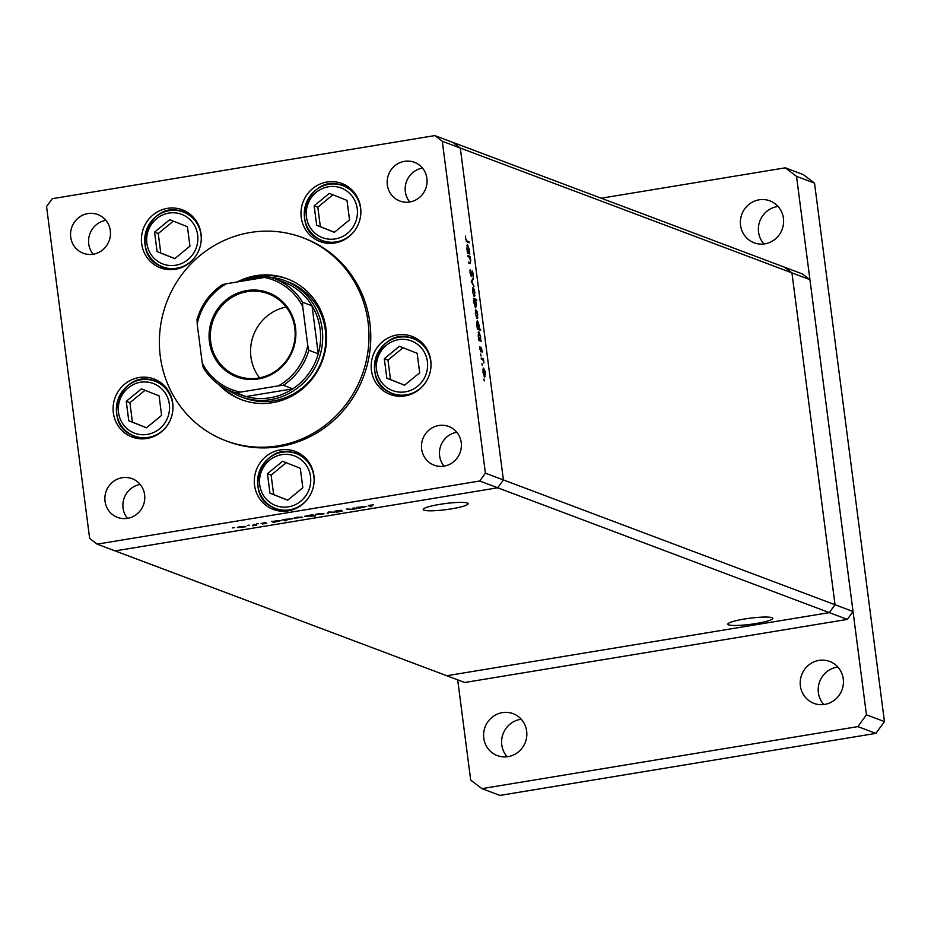 <?xml version="1.0" encoding="UTF-8"?>
<svg xmlns="http://www.w3.org/2000/svg" width="931" height="931" viewBox="0 0 931 931"><rect width="100%" height="100%" fill="white"/><g stroke="black" fill="none" stroke-linecap="round" stroke-linejoin="round"><path stroke-width="1.4" d="M809.935 279.649L460.298 148.041L503.403 479.93L485.4 473.157L442.295 141.268L460.298 148.041L452.827 142.362L434.824 135.589L52.264 198.699L46.55 206.566L89.655 538.444L97.127 544.135L115.13 550.908L497.689 487.786L503.403 479.93L460.298 148.041L452.827 142.362L784.461 267.185L791.932 272.876L835.037 604.754L829.323 612.621L446.764 675.731L464.767 682.504L847.315 619.394L853.04 611.527L809.935 279.649L802.452 273.958L784.461 267.185L791.932 272.876L835.037 604.754L853.04 611.527M97.127 544.135L479.686 481.013L829.323 612.621L835.037 604.754L503.403 479.93L497.689 487.786L115.13 550.908L446.764 675.731L829.323 612.621L847.315 619.394M240.978 396.734L244.12 397.921A62.04 59.572 -69.4 0 0 325.338 330.063A62.04 59.572 -69.4 0 0 287.83 281.79L284.688 280.603A62.04 59.572 110.6 0 1 322.184 328.876A62.04 59.572 110.6 0 1 240.978 396.734A62.04 59.572 110.6 0 1 228.072 389.891M218.68 384.422A64.623 62.063 -69.4 0 0 241.408 399.667A64.623 62.063 -69.4 0 0 326.013 328.98A64.623 62.063 -69.4 0 0 286.946 278.695A64.623 62.063 -69.4 0 0 237.219 281.953M221.927 386.598A64.623 62.063 -69.4 0 0 242.316 399.993M368.059 322.045A108.566 104.26 -69.4 0 0 302.424 237.568A108.566 104.26 -69.4 0 0 160.295 356.317A108.566 104.26 -69.4 0 0 225.93 440.794A108.566 104.26 -69.4 0 0 368.059 322.045M225.93 440.794L227.734 441.469A108.566 104.26 -69.4 0 0 369.863 322.72A108.566 104.26 -69.4 0 0 304.228 238.243L302.424 237.568M141.675 243.724A31.026 29.792 -69.4 0 0 160.435 267.86A31.026 29.792 -69.4 0 0 201.038 233.937A31.026 29.792 -69.4 0 0 182.29 209.801A31.026 29.792 -69.4 0 0 141.675 243.724M159.504 265.44A31.026 29.792 -69.4 0 0 164.601 269.082M301.248 217.4A31.026 29.792 -69.4 0 0 320.008 241.536A31.026 29.792 -69.4 0 0 360.611 207.601A31.026 29.792 -69.4 0 0 341.863 183.477A31.026 29.792 -69.4 0 0 301.248 217.4M319.077 239.104A31.026 29.792 -69.4 0 0 324.174 242.747M371.422 370.317A31.026 29.792 -69.4 0 0 390.17 394.453A31.026 29.792 -69.4 0 0 430.774 360.518A31.026 29.792 -69.4 0 0 412.026 336.382A31.026 29.792 -69.4 0 0 371.422 370.317M389.239 392.021A31.026 29.792 -69.4 0 0 394.337 395.663M254.547 485.295A31.026 29.792 -69.4 0 0 273.307 509.432A31.026 29.792 -69.4 0 0 313.91 475.508A31.026 29.792 -69.4 0 0 295.162 451.372A31.026 29.792 -69.4 0 0 254.547 485.295M272.376 507.011A31.026 29.792 -69.4 0 0 277.473 510.654M113.349 412.887A31.026 29.792 -69.4 0 0 132.097 437.023A31.026 29.792 -69.4 0 0 172.712 403.1A31.026 29.792 -69.4 0 0 153.952 378.964A31.026 29.792 -69.4 0 0 113.349 412.887M131.166 434.602A31.026 29.792 -69.4 0 0 136.263 438.245M461.217 442.551A20.68 19.854 110.6 0 1 434.149 465.174A20.68 19.854 110.6 0 1 421.638 449.079A20.68 19.854 110.6 0 1 448.719 426.468A20.68 19.854 110.6 0 1 461.217 442.551M444.052 466.14A20.68 19.854 110.6 0 1 439.641 455.853A20.68 19.854 110.6 0 1 456.807 432.275M110.312 230.632A20.68 19.854 110.6 0 1 83.243 253.255A20.68 19.854 110.6 0 1 70.733 237.161A20.68 19.854 110.6 0 1 97.813 214.549A20.68 19.854 110.6 0 1 110.312 230.632M93.147 254.221A20.68 19.854 110.6 0 1 88.736 243.934A20.68 19.854 110.6 0 1 105.901 220.356M387.331 184.932A20.68 19.854 -69.4 0 0 399.841 201.015A20.68 19.854 -69.4 0 0 426.91 178.403A20.68 19.854 -69.4 0 0 414.411 162.308A20.68 19.854 -69.4 0 0 387.331 184.932M422.499 168.115A20.68 19.854 -69.4 0 0 405.334 191.705A20.68 19.854 -69.4 0 0 409.745 201.992M105.04 501.32A20.68 19.854 -69.4 0 0 117.55 517.403A20.68 19.854 -69.4 0 0 144.619 494.792A20.68 19.854 -69.4 0 0 132.121 478.697A20.68 19.854 -69.4 0 0 105.04 501.32M140.209 484.504A20.68 19.854 -69.4 0 0 123.043 508.093A20.68 19.854 -69.4 0 0 127.454 518.369M467.99 256.677L467.851 255.606L470.155 256.479L470.76 260.855L470.015 263.648L468.84 263.205L468.7 262.146L470.295 262.623L470.458 260.564L469.457 257.387L467.99 256.677M468.77 262.717L470.295 262.623M471.307 276.565L470.015 272.864L470.236 269.513L471.167 275.506L472.215 270.991L473.332 274.18L473.216 277.147L472.378 272.05L471.412 276.577M470.667 275.588L471.423 275.192M472.378 272.05L471.68 272.748M471.226 281.593L472.995 278.357L471.842 281.756L474.042 286.411L471.226 281.593M472.773 287.702L474.065 289.145L474.88 292.59L474.263 296.617L472.494 291.694L472.936 287.632M473.67 295.942L474.926 295.732L474.263 296.617M475.636 309.732L476.928 311.175L477.743 314.62L477.126 318.646L475.357 313.724L475.799 309.662M476.532 317.983L477.789 317.774L477.126 318.646M480.605 340.048L481.164 341.27L478.86 340.409L478.22 335.788L478.837 331.727L480.617 336.719L480.605 340.048L478.848 340.339M483.945 379.825L484.004 378.952M483.992 380.104L484.329 380.907M483.224 368.094L484.516 369.537L485.319 372.97L484.702 377.008L482.933 372.074L483.375 368.013M484.108 376.333L485.365 376.124L484.702 377.008M481.955 364.475L482.014 363.602M481.99 364.754L482.339 365.557M481.292 359.098L481.152 358.028L483.457 358.9L483.945 362.985L482.875 359.878L481.292 359.098M480.71 354.897L480.768 354.024M480.757 355.177L481.094 355.991M481.292 347.775L482.316 352.255L481.618 348.811L480.943 351.883L479.954 349.102L479.942 346.739L480.803 350.812L481.164 348.008M480.349 350.894L480.978 350.603M479.116 328.794L480.501 329.318L480.629 330.377L477.405 329.155L476.765 324.547L477.37 320.473L479.151 325.478L479.116 328.794L477.394 329.085M473.96 299.538L473.39 298.316L476.625 299.526L476.765 300.597L475.415 300.085L476.335 303.785L475.729 307.858L473.949 302.866L473.96 299.538M469.271 252.825L469.841 254.047L467.537 253.185L466.897 248.565L467.502 244.492L469.282 249.496L469.271 252.825L467.525 253.116M465.931 239.023L466.955 240.966L469.049 241.757L469.189 242.816L467.059 242.013L465.593 238.836L465.581 236.113L465.628 239.069M353 508.012L356.329 508.698L352.127 509.42L346.635 509.059L352.023 509.28L354.292 508.582L353 508.012M334.648 511.247L341.316 510.258L335.719 511.282L342.468 511.096L336.754 512.143L341.444 511.27L334.566 511.352M328.724 512.015L335.02 512.213L329.423 512.236L327.177 513.516L328.724 512.015M315.621 514.482L318.844 513.621L324.058 513.842L315.493 514.645M294.173 518.02L297.385 517.159L302.598 517.38L294.045 518.195M281.488 520.429L273.761 522.326L271.456 521.465L281.662 520.569M233.157 527.761L232.459 527.947M234.391 527.691L233.658 527.691M237.486 527.377L240.71 526.515L245.924 526.737L237.358 527.54M248.112 525.293L247.402 525.48M249.333 525.235L248.6 525.224M253.255 524.467L256.595 525.154L252.557 525.806L254.629 525.084L253.255 524.467M257.282 523.781L256.572 523.967M258.504 523.711L257.771 523.711M266.685 523.187L262.67 524.002L265.661 523.362L261.134 523.501L265.661 522.559L262.158 523.327L266.778 523.269M264.87 523.664L265.626 523.129M292.439 518.625L285.305 520.185L286.678 520.697L285.642 520.871L282.407 519.649L292.613 518.753M304.681 516.298L312.444 514.692L315.679 515.914L304.553 516.461M366.442 506.417L358.703 508.314L356.398 507.442L366.605 506.545M368.606 505.486L373.401 504.788L369.735 505.812L371.83 506.604L368.245 505.719M370.503 505.079L369.735 505.812M479.686 481.013L485.4 473.157M442.295 141.268L434.824 135.589M157.886 380.791A31.026 29.792 -69.4 0 0 151.66 380.174M299.095 453.199A31.026 29.792 -69.4 0 0 292.858 452.582M415.959 338.221A31.026 29.792 -69.4 0 0 409.733 337.592M345.797 185.304A31.026 29.792 -69.4 0 0 339.559 184.687M186.223 211.628A31.026 29.792 -69.4 0 0 179.986 211.011M287.842 279.044A64.623 62.063 -69.4 0 0 242.025 281.15M238.569 527.505L245.225 526.411L238.383 527.004M255.478 524.735L255.56 525.328M255.141 524.607L255.222 525.2M254.547 524.386L254.629 525.084M276.123 520.673L273.761 522.326M273.458 521.232L277.95 521.5L280.452 520.604L276.146 520.813M285.561 520.278L285.642 520.871M284.595 519.917L291.403 518.788L284.409 519.428M295.243 518.16L301.9 517.054L295.069 517.659M314.562 515.495L314.643 516.088M313.223 514.983L313.293 515.576M312.618 514.762L312.7 515.413L305.752 516.426L310.058 516.205L312.49 514.715M316.703 514.61L323.36 513.516L316.517 514.121M328.201 512.527L328.306 513.33M355.223 508.279L355.293 508.873M354.804 508.128L354.886 508.722M354.199 507.895L354.292 508.582M358.621 507.721L358.703 508.314M358.586 507.709L365.394 506.592L358.4 507.22M370.724 506.185L370.794 506.778M483.957 376.043L484.702 375.949L483.98 376.077M482.956 372.225L484.562 375.938L485.039 372.865L483.678 369.095L482.84 369.2M483.678 369.095L483.224 372.179M482.84 369.235L483.433 369.142M481.583 359.203L483.457 358.9M479.162 340.513L481.024 340.211M478.802 339.955L480.012 339.792L478.813 339.99M478.255 335.975L479.872 339.768L480.326 336.626L478.976 332.786L478.138 332.891M478.976 332.786L478.511 335.928M478.138 332.926L478.743 332.821M478.627 329.621L480.501 329.318M477.347 328.701L478.546 328.55L477.347 328.748M476.788 324.733L478.406 328.527L478.871 325.385L477.51 321.544L476.672 321.649L477.289 321.579M477.51 321.544L477.056 324.686M475.38 313.875L477.114 317.599L476.393 317.715L477.463 314.515L476.102 310.745L475.264 310.849M476.102 310.745L475.636 313.828M475.252 310.884L475.857 310.791M474.74 299.84L476.625 299.526M474.985 306.893L476.044 303.657L474.694 299.805L473.879 299.91M474.694 299.805L474.228 302.959L475.718 306.811L475.008 306.927M473.518 295.651L474.251 295.569L473.542 295.686M472.517 291.834L474.123 295.546L474.601 292.474L472.995 288.75M473.239 288.715L472.785 291.799M472.238 279.661L473.146 279.509M469.934 270.677L470.527 270.584M468.281 256.781L470.155 256.479M467.828 253.29L469.701 252.988M467.478 252.72L468.677 252.569L467.478 252.767M466.92 248.752L468.537 252.545L469.003 249.403L467.641 245.563L466.803 245.668M467.641 245.563L467.187 248.705M466.803 245.703L467.42 245.598M467.176 242.06L469.049 241.757M451.605 508.826A22.681 3.072 -7.4 0 1 423.186 509.525A22.681 3.072 -7.4 0 1 439.758 504.369A22.681 3.072 -7.4 0 1 468.177 503.683A22.681 3.072 -7.4 0 1 451.605 508.826M744.393 619.034A22.681 3.072 172.6 0 0 727.821 624.189A22.681 3.072 172.6 0 0 756.24 623.491A22.681 3.072 172.6 0 0 772.811 618.347A22.681 3.072 172.6 0 0 744.393 619.034M190.948 214.945A29.292 28.128 -69.4 0 0 189.936 214.526A29.292 28.128 -69.4 0 0 189.47 214.339L183.302 212.024A29.292 28.128 110.6 0 1 183.756 212.198A29.292 28.128 110.6 0 1 201.201 240.629M168.371 269.001A29.292 28.128 -69.4 0 0 168.837 269.187A29.292 28.128 -69.4 0 0 170.338 269.699M154.569 232.145L157.106 251.614L174.784 258.643L189.947 246.191L187.422 226.722L169.733 219.693L154.569 232.145L158.247 233.53L160.772 252.999L174.853 258.585M173.341 221.136L158.247 233.53M160.772 252.999L157.106 251.614M350.522 188.621A29.292 28.128 -69.4 0 0 349.509 188.19A29.292 28.128 -69.4 0 0 349.044 188.015L342.876 185.7A29.292 28.128 110.6 0 1 343.33 185.874A29.292 28.128 110.6 0 1 360.774 214.293M327.945 242.677A29.292 28.128 -69.4 0 0 328.41 242.851A29.292 28.128 -69.4 0 0 329.911 243.375M314.143 205.821L316.68 225.29L334.357 232.319L349.521 219.867L346.995 200.398L329.306 193.369L314.143 205.821L317.82 207.194L320.345 226.675L334.427 232.261M332.914 194.8L317.82 207.194M320.345 226.675L316.68 225.29M162.611 384.119A29.292 28.128 -69.4 0 0 161.598 383.688A29.292 28.128 -69.4 0 0 161.144 383.514L154.965 381.186A29.292 28.128 110.6 0 1 155.419 381.361A29.292 28.128 110.6 0 1 172.863 409.791M140.046 438.175A29.292 28.128 -69.4 0 0 140.5 438.35A29.292 28.128 -69.4 0 0 142.001 438.862M126.244 401.308L128.769 420.777L146.458 427.806L161.61 415.366L159.085 395.884L141.396 388.855L126.244 401.308L129.909 402.692L132.435 422.162L146.516 427.76M145.003 390.298L129.909 402.692M132.435 422.162L128.769 420.777M303.82 456.516A29.292 28.128 -69.4 0 0 302.808 456.097A29.292 28.128 -69.4 0 0 302.342 455.911L296.174 453.595A29.292 28.128 110.6 0 1 296.628 453.769A29.292 28.128 110.6 0 1 314.061 482.2M281.243 510.572A29.292 28.128 -69.4 0 0 281.709 510.758A29.292 28.128 -69.4 0 0 283.21 511.27M267.441 473.716L269.978 493.186L287.656 500.215L302.819 487.763L300.294 468.293L282.605 461.264L267.441 473.716L271.119 475.089L273.644 494.57L287.726 500.156M286.213 462.695L271.119 475.089M273.644 494.57L269.978 493.186M420.684 341.537A29.292 28.128 -69.4 0 0 419.672 341.107A29.292 28.128 -69.4 0 0 419.218 340.932L413.038 338.605A29.292 28.128 110.6 0 1 413.492 338.779A29.292 28.128 110.6 0 1 430.937 367.21M398.119 395.594A29.292 28.128 -69.4 0 0 398.573 395.768A29.292 28.128 -69.4 0 0 400.074 396.28M384.305 358.726L386.842 378.195L404.531 385.225L419.683 372.784L417.158 353.315L399.469 346.285L384.305 358.726L387.983 360.111L390.508 379.58L404.589 385.178M403.076 347.717L387.983 360.111M390.508 379.58L386.842 378.195M837.877 667.038A22.402 21.518 -69.4 0 0 818.384 692.711A22.402 21.518 -69.4 0 0 823.76 704.546M800.381 685.938A22.402 21.518 -69.4 0 0 813.927 703.37A22.402 21.518 -69.4 0 0 843.253 678.862A22.402 21.518 -69.4 0 0 829.707 661.441A22.402 21.518 -69.4 0 0 800.381 685.938M778.06 206.461A22.402 21.518 -69.4 0 0 758.567 232.145A22.402 21.518 -69.4 0 0 763.944 243.98M740.564 225.372A22.402 21.518 -69.4 0 0 754.11 242.793A22.402 21.518 -69.4 0 0 783.437 218.296A22.402 21.518 -69.4 0 0 769.89 200.863A22.402 21.518 -69.4 0 0 740.564 225.372M521.279 719.267A22.402 21.518 -69.4 0 0 501.786 744.951A22.402 21.518 -69.4 0 0 507.162 756.787M483.783 738.178A22.402 21.518 -69.4 0 0 497.329 755.6A22.402 21.518 -69.4 0 0 526.655 731.103A22.402 21.518 -69.4 0 0 513.109 713.67A22.402 21.518 -69.4 0 0 483.783 738.178M457.68 679.839L470.702 780.108L481.909 788.638L857.882 726.611L866.447 714.822L796.517 176.355L785.298 167.824L601.193 198.21M481.909 788.638L499.912 795.411L875.873 733.384L884.45 721.595L814.52 183.128L803.302 174.609L785.298 167.824M857.882 726.611L875.873 733.384M866.447 714.822L884.45 721.595M796.517 176.355L814.52 183.128M295.511 327.677A44.979 43.198 110.6 0 1 258.213 378.975A44.979 43.198 110.6 0 1 209.44 341.875A44.979 43.198 110.6 0 1 246.738 290.577A44.979 43.198 110.6 0 1 295.511 327.677M210.697 341.817A43.943 42.198 -69.4 0 0 237.265 376.008A43.943 42.198 -69.4 0 0 294.801 327.945A43.943 42.198 -69.4 0 0 268.233 293.754A43.943 42.198 -69.4 0 0 210.697 341.817M286.189 307.055A43.943 42.198 -69.4 0 0 250.928 356.957A43.943 42.198 -69.4 0 0 259.54 377.846M240.57 392.091L236.59 392.987A60.317 57.92 110.6 0 1 231.679 391.392L241.129 394.953A60.317 57.92 -69.4 0 0 246.04 396.548L292.788 388.832A60.317 57.92 -69.4 0 0 318.262 353.803A60.317 57.92 -69.4 0 0 320.089 328.98A60.317 57.92 -69.4 0 0 312.025 305.787A60.317 57.92 -69.4 0 0 283.629 282.058L274.18 278.497A60.317 57.92 110.6 0 1 302.575 302.238L302.715 306.613A58.595 56.267 -69.4 0 0 264.381 277.461L226.501 283.722A58.595 56.267 -69.4 0 0 197.186 324.023L202.236 362.939A58.595 56.267 -69.4 0 0 240.57 392.091L278.462 385.841A58.595 56.267 -69.4 0 0 307.777 345.529L302.715 306.613M242.944 280.999A62.04 59.572 110.6 0 1 267.488 277.019M270.479 277.252A62.04 59.572 110.6 0 1 284.688 280.603M307.777 345.529L308.813 350.242L318.262 353.803L312.025 305.787L302.575 302.238M236.59 392.987L246.04 396.548A60.317 57.92 -69.4 0 0 292.788 388.832L283.338 385.271L278.462 385.841M264.381 277.461L269.268 276.903A60.317 57.92 110.6 0 1 274.18 278.497L269.268 276.903M222.509 284.618L222.521 284.56C209.812 293.125 201.282 304.868 196.941 319.764L197.046 319.647A60.317 57.92 110.6 0 1 222.509 284.618L226.501 283.722M203.284 367.664L203.191 367.57C210.08 378.777 219.576 386.714 231.679 391.392A60.317 57.92 110.6 0 1 203.284 367.664L202.236 362.939M197.186 324.023L197.046 319.647M347.729 508.908L347.81 509.501M466.14 241.094L466.955 240.966M182.022 214.491A26.545 25.486 -69.4 0 0 148.576 229.759A26.545 25.486 -69.4 0 0 162.494 263.845A26.545 25.486 -69.4 0 0 195.941 248.577A26.545 25.486 -69.4 0 0 182.022 214.491M162.192 266.673A29.292 28.128 110.6 0 1 146.737 229.282A29.292 28.128 110.6 0 1 183.302 212.024C150.112 197.628 127.966 254.989 162.203 266.685L162.657 266.86A29.292 28.128 110.6 0 1 162.203 266.685M194.975 257.154A29.292 28.128 110.6 0 1 162.657 266.86L168.837 269.187M341.596 188.167A26.545 25.486 -69.4 0 0 308.149 203.435A26.545 25.486 -69.4 0 0 322.068 237.521A26.545 25.486 -69.4 0 0 355.514 222.253A26.545 25.486 -69.4 0 0 341.596 188.167M321.777 240.349A29.292 28.128 110.6 0 1 306.311 202.958A29.292 28.128 110.6 0 1 342.876 185.7C309.686 171.304 287.539 228.665 321.765 240.349L322.231 240.535A29.292 28.128 110.6 0 1 321.777 240.349M354.548 230.83A29.292 28.128 110.6 0 1 322.231 240.535L328.41 242.851M153.685 383.653A26.545 25.486 -69.4 0 0 120.239 398.922A26.545 25.486 -69.4 0 0 134.157 433.008A26.545 25.486 -69.4 0 0 167.615 417.74A26.545 25.486 -69.4 0 0 153.685 383.653M133.855 435.848A29.292 28.128 110.6 0 1 118.412 398.456A29.292 28.128 110.6 0 1 154.965 381.186C121.775 366.791 99.629 424.152 133.866 435.848L134.32 436.022A29.292 28.128 110.6 0 1 133.866 435.848M166.637 426.317A29.292 28.128 110.6 0 1 134.32 436.022L140.5 438.35M294.894 456.062A26.545 25.486 -69.4 0 0 261.448 471.33A26.545 25.486 -69.4 0 0 275.367 505.417A26.545 25.486 -69.4 0 0 308.813 490.148A26.545 25.486 -69.4 0 0 294.894 456.062M275.076 508.256A29.292 28.128 110.6 0 1 259.609 470.865A29.292 28.128 110.6 0 1 296.174 453.595C262.984 439.199 240.838 496.56 275.064 508.256L275.529 508.431A29.292 28.128 110.6 0 1 275.076 508.256M307.847 498.725A29.292 28.128 110.6 0 1 275.529 508.431L281.709 510.758M411.758 341.072A26.545 25.486 -69.4 0 0 378.312 356.34A26.545 25.486 -69.4 0 0 392.23 390.438A26.545 25.486 -69.4 0 0 425.688 375.17A26.545 25.486 -69.4 0 0 411.758 341.072M391.939 393.266A29.292 28.128 110.6 0 1 376.473 355.875A29.292 28.128 110.6 0 1 413.038 338.605C379.848 324.221 357.702 381.582 391.939 393.266L392.393 393.441A29.292 28.128 110.6 0 1 391.939 393.266M424.711 383.747A29.292 28.128 110.6 0 1 392.393 393.441L398.573 395.768M308.813 350.242A60.317 57.92 110.6 0 1 283.338 385.271"/></g></svg>
